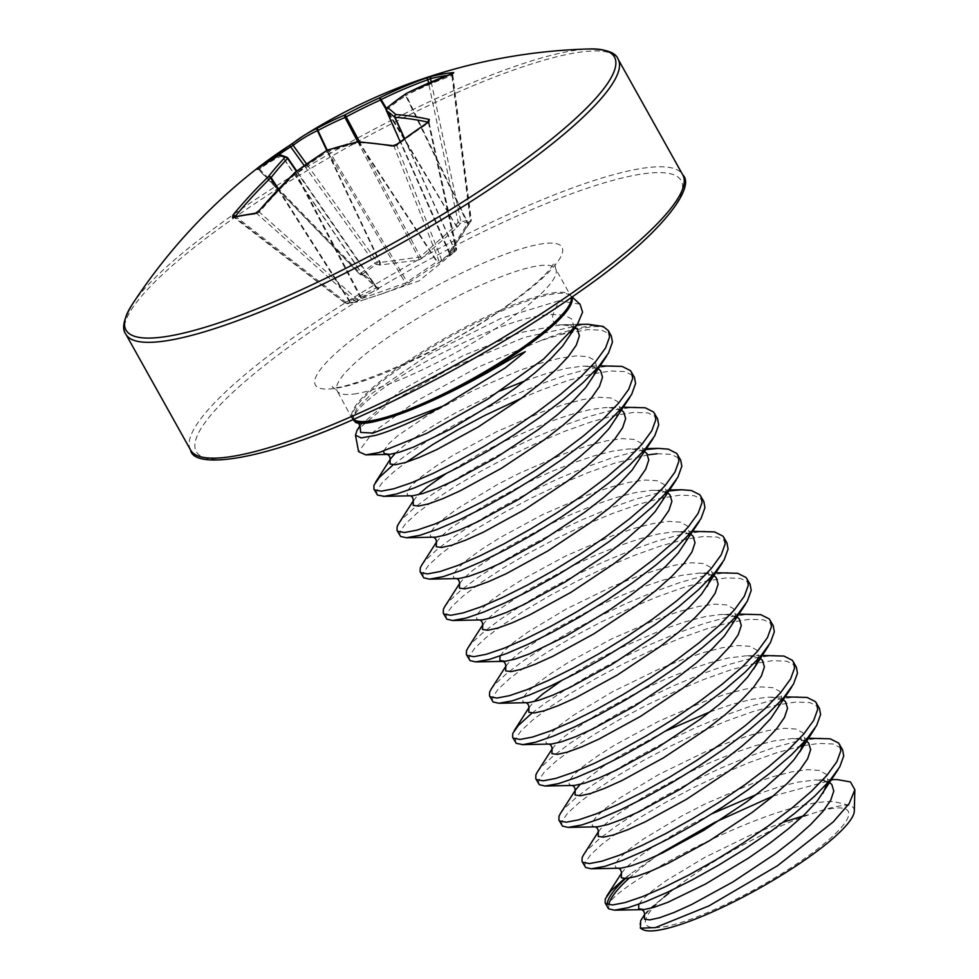 <?xml version="1.0" encoding="UTF-8"?>
<svg xmlns="http://www.w3.org/2000/svg" width="979" height="979" viewBox="0 0 979 979"><rect width="100%" height="100%" fill="white"/><g stroke="black" fill="none" stroke-linecap="round" stroke-linejoin="round"><path stroke-width="0.73" stroke-dasharray="4.89 3.67" d="M255.641 213.165L255.654 213.165A2.117 1.787 -96.7 0 1 256.914 213.581L355.646 301.605L345.587 303.331A2.117 0.612 127.9 0 1 345.563 303.331A2.117 0.612 127.9 0 1 345.306 303.306L233.455 216.959A2.117 1.848 -103 0 1 234.948 217.338A555.95 201.637 31.1 0 1 245.619 215.209A555.95 201.637 31.1 0 1 256.914 213.581L259.386 212.137A561.346 470.801 -91.2 0 1 295.658 173.662L296.319 173.234A561.738 535.917 -50.8 0 1 327.732 151.61L329.128 150.937A561.738 419.147 39.9 0 1 358.901 142.763L359.415 142.604A561.346 255.189 49.2 0 1 394.109 146.52L396.776 145.455A555.95 399.677 -69.1 0 1 412.306 134.025A555.95 399.677 -69.1 0 1 428.043 123.281L428.361 122.228A561.346 274.279 -119.7 0 0 428.068 122.167M396.862 144.305A2.117 0.955 -127.4 0 0 396.776 145.455L441.59 259.753A2.117 1.15 158.6 0 1 441.566 259.778A2.117 1.15 158.6 0 1 438.8 260.451A2.117 1.885 50 0 0 441.419 260.965L455.835 250.734L452.567 253.585L448.737 254.907L470.544 221.633L460.424 223.359L457.046 227.446L421.386 258.689L418.559 260.071L379.913 265.015L376.279 264.342L361.863 274.561L365.204 275.442L378.897 288.181L378.408 289.16L347.153 303.674L357.274 301.948L383.45 293.333L406.261 284.399L441.419 260.965A2.117 1.04 56.9 0 0 441.59 259.753L455.908 249.596A2.117 0.955 52.5 0 1 455.835 250.734A2.117 1.836 -129.6 0 0 455.884 250.697A2.117 2.117 0 0 0 456.606 248.617A2.117 0.991 167.6 0 1 455.945 249.584A2.117 0.991 167.6 0 1 455.908 249.596L428.361 122.228A2.117 1.689 102.5 0 1 428.3 122.008M393.056 145.663A2.117 1.64 -80 0 1 394.109 146.52L438.8 260.451L405.869 282.882L357.812 299.904A2.117 0.906 131.7 0 1 355.671 301.605A2.117 0.906 131.7 0 1 355.646 301.605A2.117 1.848 76.9 0 0 357.274 301.948A2.117 1.114 71.5 0 0 357.335 301.924L360.59 300.834A2.117 1.114 71.5 0 1 360.541 300.847M258.835 211.06A2.117 0.832 -139.7 0 0 259.386 212.137L357.812 299.904A2.117 1.114 71.5 0 1 357.335 301.924A2.117 2.117 0 0 1 357.151 301.985A2.117 2.117 0 0 0 357.151 301.985L346.847 303.747A2.117 1.787 83.4 0 0 347.153 303.674A2.117 1.028 -108.3 0 1 345.624 301.985L349.699 300.834L376.438 287.912L362.842 274.83L359.782 273.961L377.123 261.674L380.231 262.494L419.991 257.036L455.406 225.892L458.111 222.221L471.242 219.896L467.938 223.028L449.434 251.995L454.599 249.437A2.117 1.836 -129.6 0 1 454.293 252.019M404.584 138.516L454.599 249.437L456.141 248.152A2.117 0.991 167.6 0 1 456.606 248.617L428.839 121.555M428.361 122.228L456.141 248.152A2.117 1.836 -129.6 0 1 455.884 250.697L454.06 252.215A2.117 2.093 -134.5 0 1 453.889 252.362M131.957 304.897A279.81 54.604 150.8 0 1 228.988 217.656A279.81 54.604 150.8 0 1 589.909 48.95M603.199 326.46A140.756 27.461 -29.2 0 0 585.809 326.582A140.756 27.461 -29.2 0 0 540.261 340.827L560.539 334.573L587.706 329.617L601.828 330.18L610.198 334.402L611.324 335.981M803.037 745.741L818.97 743.416L833.092 743.979L841.463 748.201L842.589 749.779M583.57 854.838L587.743 849.576L599.295 838.881L616.268 826.08L637.855 811.885L663.003 797.077L690.501 782.478L719.014 768.882L747.148 757.061L773.532 747.675L796.882 741.274L820.329 738.031M561.787 825.26L561.909 821.332L567.502 813.365L579.066 802.682L596.04 789.869L617.614 775.674L642.775 760.867L670.272 746.267L698.773 732.671L726.907 720.85L753.292 711.464L776.653 705.064L795.841 702.029L809.963 702.604L818.334 706.826L819.46 708.392M560.441 813.451L564.614 808.201L576.178 797.506L593.152 784.705L614.726 770.51L639.874 755.69L667.372 741.091L695.885 727.507L724.019 715.686L750.404 706.3L773.753 699.887L797.212 696.656M538.658 783.873L538.78 779.957L544.385 771.99L555.937 761.295L572.911 748.494L594.498 734.299L619.646 719.492L647.143 704.88L675.645 691.296L703.779 679.475L730.163 670.089L753.524 663.689L772.725 660.654L786.835 661.229L795.205 665.439L796.331 667.017M537.312 772.076L541.485 766.814L553.049 756.131L570.023 743.318L591.597 729.122L616.758 714.315L644.255 699.716L672.757 686.12L700.891 674.298L727.275 664.912L750.636 658.512L774.083 655.281M515.529 742.498L515.652 738.582L521.256 730.603L532.809 719.92L549.782 707.119L571.369 692.912L596.517 678.104L624.015 663.505L652.528 649.921L680.65 638.1L707.034 628.714L730.395 622.301L749.596 619.279L763.706 619.842L772.088 624.064L773.202 625.642M531.952 713.091L546.894 701.943L568.481 687.747L593.629 672.94L621.127 658.329L649.628 644.745L677.762 632.923L704.146 623.537L727.507 617.137L750.954 613.894M492.4 701.111L492.535 697.195L498.127 689.228L509.68 678.533L526.653 665.732L548.24 651.537L573.388 636.729L600.886 622.13L629.399 608.534L657.533 596.713L683.917 587.327L707.266 580.926L726.467 577.891L740.589 578.467L748.959 582.676L750.085 584.255M491.066 689.314L495.239 684.052L506.792 673.368L523.765 660.568L545.352 646.36L570.5 631.553L597.998 616.954L626.511 603.37L654.633 591.549L681.017 582.162L704.378 575.75L727.825 572.519M469.284 659.736L469.406 655.82L474.999 647.853L486.563 637.158L503.536 624.357L525.111 610.162L550.259 595.342L577.757 580.743L606.27 567.159L634.404 555.338L660.788 545.952L684.137 539.539L703.338 536.516L717.46 537.079L725.831 541.301L726.956 542.88M467.938 647.939L472.111 642.677L483.663 631.981L500.636 619.181L522.223 604.985L547.371 590.178L574.869 575.579L603.382 561.983L631.516 550.161L657.9 540.775L681.249 534.375L704.696 531.132M446.155 618.361L446.277 614.433L451.87 606.466L463.434 595.783L480.408 582.982L501.982 568.775L527.143 553.967L554.64 539.368L583.141 525.772L611.275 513.951L637.659 504.564L661.021 498.164L680.209 495.129L694.331 495.704L702.702 499.926L703.828 501.493M657.093 453.754L671.202 454.329L679.573 458.539L680.699 460.118M399.897 535.599L400.019 531.683L405.624 523.704L417.176 513.02L434.15 500.22L455.737 486.012L480.885 471.205L508.382 456.606L536.896 443.022L565.018 431.201L591.402 421.814L614.763 415.402L633.964 412.379L648.074 412.942L656.456 417.164L657.57 418.743M398.563 523.802L402.736 518.54L414.288 507.844L431.262 495.044L452.849 480.848L477.997 466.041L505.494 451.429L533.996 437.846L562.13 426.024L588.514 416.638L611.875 410.238L635.322 406.995M521.342 398.294L541.901 389.813L568.285 380.427L591.634 374.027L610.835 370.992L624.957 371.567L633.327 375.789L634.453 377.356M393.191 464.817L408.133 453.669L429.72 439.461L454.868 424.653L482.366 410.054L510.879 396.471L539.001 384.649L565.385 375.263L588.746 368.85L612.193 365.62M624.455 878.616L630.855 873.647A140.976 27.51 -29.2 0 0 625.41 878.604M584.916 866.635L585.038 862.719L590.631 854.753L602.195 844.057L619.169 831.257L640.743 817.061L665.891 802.242L693.389 787.642L721.902 774.059L750.036 762.237L776.42 752.851L800.1 746.365M444.809 606.552L448.982 601.302L460.546 590.606L477.519 577.806L499.094 563.61L524.242 548.791L551.74 534.191L580.253 520.608L608.387 508.786L634.771 499.4L658.121 492.988L669.195 490.895M423.026 576.974L423.148 573.058L428.753 565.091L440.305 554.395L457.279 541.595L478.866 527.4L504.014 512.592L531.511 497.981L560.012 484.397L588.146 472.576L614.531 463.189L647.804 454.868M421.68 565.177L425.853 559.915L437.417 549.231L454.391 536.419L475.965 522.223L501.126 507.416L528.623 492.816L557.124 479.22L585.258 467.399L611.642 458.013L635.004 451.613L646.067 449.52M376.768 494.211L376.903 490.295L382.495 482.329L394.047 471.645L406.261 462.235M854.312 811.016A122.142 23.839 -29.2 0 0 848.744 805.166L834.622 801.764C777.24 797.763 619.071 881.895 608.999 903.666L608.632 908.757M773.092 796.062L833.398 779.712L837.033 779.541M640.67 920.676L640.964 920.236A122.142 23.839 -29.2 0 0 642.493 929.401M640.964 920.236C645.222 913.872 652.92 906.138 664.043 897.045A115.877 22.615 -29.2 0 0 663.799 926.856A115.877 22.615 -29.2 0 0 805.558 857.824A115.877 22.615 -29.2 0 0 830.327 808.789A115.877 22.615 -29.2 0 0 818.407 811.554C831.575 807.198 841.683 805.068 848.744 805.166M580.021 304.212L559.058 300.761L553.013 314.492C551.642 320.28 553.563 323.731 558.789 324.844L583.606 324.465L524.463 337.363L451.857 367.553L389.128 403.164L357.066 430.246M360.039 425.608L401.231 390.278L462.92 355.732L519.812 332.701L561.126 324.759C570.696 325.885 574.465 326.692 572.434 327.17C574.061 325.615 572.776 329.25 568.554 338.073L573.621 325.505L571.638 318.946L564.663 315.238L553.013 314.492C527.4 315.005 486.465 329.899 430.222 359.183C387.953 381.908 343.323 414.961 355.389 422.377L352.428 419.049L356.821 408.61L372.338 393.142L429.353 354.178L500.893 318.432L559.058 300.761M540.261 340.827L477.262 367.529L416.259 401.231L372.962 432.29L358.608 451.637M583.606 324.465L587.963 324.257M644.561 914.631L648.808 909.332L668.963 893.081C704.77 863.845 767.83 828.687 810.82 814.1L818.407 811.554M657.105 855.487L630.855 873.647M288.891 145.883L293.565 142.677M406.163 93.507A2.117 1.664 -123.6 0 0 405.685 95.697L406.187 95.293A561.346 470.801 -91.2 0 1 451.919 75.628L452.494 74.906A2.117 1.811 -95.3 0 1 452.726 73.474M452.347 73.609A2.117 1.114 70.1 0 0 451.919 75.628L452.494 74.906A555.95 284.669 -99.6 0 0 447.268 75.481M386.252 110.272L386.546 109.905A561.738 333.154 -104.3 0 1 405.685 95.697L467.619 223.799A2.117 1.456 -149.8 0 1 467.791 225.28L449.447 253.72A2.117 1.554 -141.8 0 0 449.434 251.995L449.19 252.484A2.117 2.093 -85.3 0 1 448.737 254.907M234.948 217.338L235.327 216.249L234.948 217.338L345.587 303.331A2.117 1.787 83.4 0 0 346.847 303.747A2.117 2.117 0 0 1 345.306 303.306A2.117 0.612 127.9 0 1 345.624 301.985L235.621 216.481M296.392 171.325L376.438 287.912A2.117 1.64 -122.7 0 0 378.408 289.16M275.062 157.338A555.95 482.696 34.8 0 0 259.398 168.951L258.872 169.648A561.346 255.189 49.2 0 1 281.781 155.881L282.074 155.894A2.117 2.093 101.7 0 0 280.789 155.049M257.685 168.058A2.117 1.016 -127.9 0 1 259.398 168.951L258.872 169.648A2.117 1.885 52.6 0 0 256.168 169.196M449.239 253.928A2.117 1.554 -141.8 0 0 449.447 253.72L400.178 141.796L449.19 252.484M467.375 225.684A2.117 1.456 -149.8 0 0 467.791 225.28L468.427 224.399A2.117 0.82 -140.8 0 0 467.938 223.028L406.187 95.293A2.117 1.065 63.4 0 1 406.383 93.384M404.364 138.675L454.476 249.804A2.117 2.093 -134.5 0 1 454.06 252.215L452.567 253.585M468.195 224.521A2.117 0.82 -140.8 0 0 468.427 224.399L470.777 221.499A2.117 0.82 -140.8 0 0 470.299 220.14L451.919 75.628M452.494 74.906L470.936 219.859A2.117 1.811 75.7 0 1 470.544 221.633A2.117 0.82 -140.8 0 0 470.777 221.499A2.117 2.117 0 0 0 471.242 219.896L452.8 74.942L453.534 73.119M431.213 81.906L460.876 221.584A2.117 1.811 84.9 0 1 460.424 223.359A2.117 0.906 38.2 0 1 458.111 222.221L428.557 83.044M458.148 226.235A2.117 0.906 38.2 0 1 455.847 225.097L386.399 108.375M358.094 141.722A2.117 1.725 -87.5 0 1 359.415 142.604L437.38 261.638A2.117 1.885 50 0 0 440.012 262.139M457.046 227.446L386.081 109.367M357.702 141.759A2.117 1.224 -103.1 0 1 358.901 142.763L437.087 262.127A2.117 1.383 53.1 0 0 439.192 262.788M421.386 258.689L359.513 141.796M327.586 149.995A2.117 1.273 -107.6 0 1 329.128 150.937L407.264 282.197A2.117 1.346 61.6 0 0 409.087 283.017M418.559 260.071A2.117 1.26 77.7 0 0 418.596 257.71L357.739 141.747M327.084 150.35L406.261 284.399M379.913 265.015A2.117 1.199 85.6 0 0 380.231 262.494L327.206 150.154M295.548 171.937L361.924 298.742L362.059 300.357L383.462 293.333M378.689 264.942A2.117 1.677 104 0 0 379.534 262.274L326.753 150.436M295.352 172.108A2.117 0.918 -133.7 0 0 295.658 173.662L361.067 298.803A2.117 1.114 71.5 0 1 360.59 300.834L362.071 300.357M304.273 165.622L374.933 263.449A2.117 1.016 52 0 0 376.279 264.342A2.117 1.677 104 0 0 377.123 261.674L306.586 163.995M259.398 168.951L360.615 273.594A2.117 0.991 57.3 0 0 361.863 274.561A2.117 1.628 -78.7 0 1 359.782 273.961L258.872 169.648M364.396 275.075A2.117 1.628 -78.7 0 1 363.331 275.319L363.331 275.319A2.117 1.628 -78.7 0 1 362.316 274.475L281.781 155.881A2.117 1.872 65.3 0 0 279.725 155.11M277.999 189.498L348.977 300.871A2.117 1.028 -108.3 0 0 350.506 302.572M365.204 275.442A2.117 1.909 -46.4 0 1 363.099 275.136L363.099 275.136A2.117 1.909 -46.4 0 1 362.842 274.83L282.074 155.894A561.738 51.251 54.6 0 1 287.814 157.998L287.85 158.047M278.452 189.02L349.699 300.834A2.117 1.64 -112.1 0 0 351.73 302.119M378.897 288.181A2.117 1.995 -50.7 0 1 377.05 287.85L377.05 287.85A2.117 1.995 -50.7 0 1 376.67 287.434L296.772 171.044L377.05 287.85L363.38 275.332L360.798 274.805A2.117 2.117 0 0 1 359.685 274.206L258.591 169.685L255.849 169.428M386.448 108.424A2.117 1.64 -129.5 0 0 386.546 109.905L449.434 251.995M428.264 122.045A2.117 1.04 -123.2 0 0 428.043 123.281M190.575 450.022A281.94 55.008 150.8 0 1 294.385 336.8A281.94 55.008 150.8 0 1 682.804 174.923M298.546 340.056A277.718 54.188 150.8 0 1 638.271 174.605A277.718 54.188 150.8 0 1 578.883 292.121A277.718 54.188 150.8 0 1 239.17 457.585A277.718 54.188 150.8 0 1 298.546 340.056M125.85 334.206A281.94 55.008 150.8 0 1 229.661 220.985A281.94 55.008 150.8 0 1 618.079 59.107M356.503 393.644A125.153 24.414 150.8 0 1 337.18 390.939A125.153 24.414 150.8 0 1 383.254 340.68A125.153 24.414 150.8 0 1 536.345 266.129A125.153 24.414 150.8 0 1 555.668 268.833A125.153 24.414 150.8 0 1 509.594 319.081A125.153 24.414 150.8 0 1 356.503 393.644M510.01 303.894A141.257 27.559 150.8 0 1 337.217 388.063A141.257 27.559 150.8 0 1 367.419 328.283A141.257 27.559 150.8 0 1 540.212 244.126A141.257 27.559 150.8 0 1 510.01 303.894M352.942 419.538A125.361 24.463 150.8 0 1 352.171 417.654A125.361 24.463 150.8 0 1 426.697 350.482A125.361 24.463 150.8 0 1 552.229 294.153A125.361 24.463 150.8 0 1 570.561 295.597A125.361 24.463 150.8 0 1 571.773 297.237M571.344 297.543A125.153 24.414 -29.2 0 0 570.769 295.842A125.153 24.414 -29.2 0 0 551.446 293.137A125.153 24.414 -29.2 0 0 422.757 351.461A125.153 24.414 -29.2 0 0 352.269 417.947A125.153 24.414 -29.2 0 0 353.419 419.33M560.539 334.573A140.976 27.51 150.8 0 1 586.58 327.61A140.976 27.51 150.8 0 1 607.996 330.119M607.139 904.412A140.976 27.51 -29.2 0 0 607.861 907.704M629.069 878.2A140.401 27.4 150.8 0 1 657.937 855.095M383.523 451.258L388.639 443.805L398.208 435.374L429.916 413.933L473.102 390.523L519.531 370.38L541.179 363.013L560.343 358.069L576.141 355.879L587.792 356.613L594.755 360.321L596.749 366.892L591.683 379.448C595.538 371.983 596.872 368.459 595.685 368.887C595.073 369.181 598.744 367.015 584.255 366.134L593.568 366.954L598.45 368.899M410.385 495.815L407.386 495.007L407.056 491.397L411.767 485.18L421.337 476.749L435.312 466.604L453.044 455.308L496.218 431.91L542.66 411.755L564.296 404.388L583.472 399.444L599.258 397.254L610.92 397.988L617.884 401.708L619.866 408.267L614.812 420.835C619.022 412.012 620.319 408.378 618.691 409.932C620.723 409.455 616.954 408.647 607.384 407.509L616.697 408.341L621.567 410.274M433.685 537.238L430.515 536.394L430.185 532.784L434.896 526.567L444.454 518.136L458.429 507.979L496.806 484.899L519.347 473.285L565.789 453.142L587.424 445.775L606.601 440.831L622.387 438.629L634.037 439.375L641.012 443.083L642.995 449.655L637.941 462.21C642.151 453.399 643.436 449.765 641.808 451.307C643.839 450.829 640.07 450.022 630.5 448.896L639.825 449.716L644.696 451.662M456.814 578.626L453.644 577.769L453.301 574.159L458.025 567.942L467.583 559.511L481.558 549.366L499.29 538.071L542.476 514.66L588.905 494.517L610.553 487.15L629.73 482.206L645.516 480.016L657.166 480.75L664.141 484.458L666.124 491.03L661.058 503.598C664.925 496.12 666.258 492.596 665.059 493.024C664.447 493.33 668.119 491.152 653.629 490.271L662.954 491.103L667.825 493.037M479.943 620.001L476.761 619.156L476.43 615.546L481.142 609.33L490.712 600.898L504.687 590.741L522.419 579.446L565.605 556.048L612.034 535.905L633.682 528.525L652.858 523.581L668.645 521.391L680.295 522.137L687.27 525.845L689.253 532.405L684.186 544.973C688.041 537.495 689.375 533.983 688.188 534.412C687.576 534.705 691.247 532.539 676.758 531.658L686.071 532.478L690.954 534.412M500.036 655.991L504.271 650.705L513.84 642.273L527.816 632.116L566.18 609.048L612.095 586.629L635.163 577.28L656.799 569.913L675.975 564.969L691.774 562.778L703.424 563.512L710.387 567.22L712.382 573.792L707.315 586.348M526.188 702.763L523.019 701.906L522.688 698.296L527.4 692.08L536.969 683.648L550.944 673.503L568.677 662.208L611.851 638.81L658.292 618.655L679.928 611.288L699.104 606.344L714.89 604.153L726.553 604.887L733.516 608.608L735.498 615.167L730.444 627.735C734.299 620.258 735.633 616.733 734.446 617.174C733.834 617.468 737.505 615.301 723.016 614.408L732.329 615.24L737.199 617.174M549.317 744.138L546.147 743.294L545.817 739.683L550.528 733.467L560.086 725.035L574.061 714.878L612.438 691.798L658.353 669.391L681.421 660.042L703.057 652.675L722.233 647.731L738.019 645.528L749.669 646.275L756.645 649.983L758.627 656.554L758.272 658.867M572.446 785.525L569.276 784.668L568.934 781.058L573.657 774.842L583.215 766.41L597.19 756.265L614.922 744.97L658.108 721.56L704.537 701.417L726.185 694.05L745.362 689.106L761.148 686.915L772.798 687.65L779.774 691.358L781.756 697.929L776.69 710.497C780.557 703.02 781.891 699.495 780.691 699.924C780.079 700.23 783.751 698.051 769.261 697.17L778.586 698.003L783.457 699.936M595.575 826.9L592.393 826.056L592.062 822.433L596.774 816.229L606.344 807.797L620.319 797.64L658.683 774.56L704.611 752.153L727.666 742.804L749.314 735.425L768.491 730.481L784.277 728.29L795.927 729.037L802.902 732.745L804.885 739.304L804.53 741.629M618.704 868.287L615.522 867.431L615.191 863.821L619.903 857.604L629.473 849.172L643.448 839.015L681.812 815.948L704.366 804.322L750.795 784.179L772.431 776.812L791.607 771.868L807.406 769.678L819.056 770.412L826.019 774.12L828.014 780.691L822.947 793.247M638.797 904.266L643.032 898.979L652.601 890.547L666.577 880.402L704.941 857.323L750.856 834.916L783.408 822.14M802.89 816.082L810.82 814.1M577.28 324.453L561.126 324.759L570.439 325.579L575.322 327.512M395.186 453.387L403.984 445.714L417.96 435.569L435.692 424.274L456.324 412.489L500.563 390.817M524.928 380.868L546.955 373.354L566.131 368.41L581.918 366.219L600.408 365.84M413.297 500.832L418.314 494.762M445.494 474.007L479.453 453.864L502.007 442.251L548.436 422.108L570.084 414.741L589.26 409.797L605.046 407.594L623.537 407.215M436.389 542.329L440.672 536.908L450.242 528.476L481.949 507.036L525.136 483.626L548.497 472.833L571.565 463.483L593.213 456.116L612.377 451.172L628.175 448.982L646.654 448.602M459.555 583.594L463.801 578.295L473.371 569.864L505.078 548.411L548.252 525.013L571.626 514.22L594.694 504.87L616.329 497.491L635.506 492.547L651.292 490.357L669.783 489.977M482.684 624.969L486.93 619.67L496.488 611.239L528.195 589.799L571.381 566.388L594.755 555.595L617.822 546.245L639.458 538.878L658.634 533.934L674.421 531.744L692.912 531.352M505.813 666.344L510.059 661.045L519.616 652.614L551.324 631.174L594.51 607.775L617.884 596.982L640.951 587.62L662.587 580.253L681.763 575.309L699.887 573.033L709.2 573.853L714.083 575.799M528.929 707.731L533.947 701.662M561.126 680.907L595.085 660.764L617.639 649.15L664.068 629.007L685.716 621.641L704.892 616.697L720.679 614.494L739.169 614.114M552.058 749.106L556.305 743.807L565.874 735.376L597.582 713.936L640.768 690.525L664.129 679.732L687.197 670.382L708.845 663.016L728.009 658.072L746.133 655.795L755.458 656.615L760.328 658.561M580.192 784.424L602.978 766.606L620.71 755.311L665.916 730.921M709.946 711.904L731.962 704.39L751.138 699.447L766.924 697.256L785.415 696.877M598.316 831.869L602.562 826.57L612.12 818.138L643.827 796.698L687.013 773.288L710.387 762.494L733.455 753.145L755.09 745.778L774.267 740.834L792.39 738.558L801.703 739.378L806.586 741.311M621.445 873.244L625.691 867.945L635.249 859.513L649.224 849.368L687.588 826.288L712.174 813.684M756.192 794.667L778.219 787.153L797.395 782.209L815.519 779.933L824.832 780.752L829.715 782.698M360.039 426.073L361.129 423.931L360.052 425.792M352.44 419.049L337.18 390.939L332.322 386.619C331.783 395.504 446.791 352.195 508.407 304.555C528.195 290.335 541.889 278.721 549.488 269.714L554.53 262.433L555.668 268.833L570.561 295.597L572.103 297.004M390.144 459.567L390.548 458.833M503.744 661.376L503.071 661.388M711.378 576.827L711.035 575.236L707.633 573.694L699.887 573.033L716.041 572.739M753.573 669.11C757.428 661.645 758.762 658.121 757.575 658.549C756.963 658.843 760.622 656.676 746.133 655.795L762.286 655.502M575.15 790.616L575.554 789.882M803.881 742.339L803.539 740.76L800.137 739.206L792.39 738.558L808.544 738.252M827.01 783.726L826.668 782.135L823.266 780.593L815.519 779.933L830.584 779.651M642.505 909.65L641.82 909.662M558.679 324.844L560.429 324.82M358.608 423.173L359.489 423.271M383.083 293.406L419.036 280.875L452.739 253.414"/><path stroke-width="1.47" d="M452.726 73.474A2.117 1.811 -95.3 0 1 453.718 72.581L452.494 73.584A563.463 472.563 88.8 0 0 406.591 93.323A2.117 1.664 -123.6 0 0 406.163 93.507A2.117 2.117 0 0 1 406.383 93.384A2.117 1.065 63.4 0 1 406.591 93.323A563.855 334.402 75.7 0 0 387.378 107.592A563.855 70.623 64.5 0 1 395.859 114.567A563.463 275.319 60.3 0 1 429.304 119.462L428.765 121.971A558.042 401.17 110.9 0 0 412.954 132.74A558.042 401.17 110.9 0 0 397.364 144.231L391.894 145.993A563.463 256.155 -130.8 0 0 357.066 142.077A563.855 420.725 -140.1 0 0 327.182 150.276A563.855 537.936 129.2 0 0 295.646 171.986A563.463 472.563 88.8 0 0 259.239 210.607L254.589 213.777A558.042 202.396 -148.9 0 0 243.257 215.404A558.042 202.396 -148.9 0 0 232.537 217.546A2.117 1.848 -103 0 1 233.455 216.959L255.654 213.165L258.921 210.742A2.117 0.832 -139.7 0 0 258.835 211.06M397.364 144.231A2.117 0.955 -127.4 0 0 396.862 144.305L393.056 145.663L358.094 141.722A2.117 2.117 0 0 0 357.519 141.784A2.117 1.224 -103.1 0 1 357.702 141.759M125.85 334.206A281.94 55.008 150.8 0 0 514.269 172.316A281.94 55.008 150.8 0 0 618.079 59.107C615.73 52.597 606.344 49.207 589.909 48.95L589.909 48.95A279.81 54.604 150.8 0 1 511.43 169.355A279.81 54.604 150.8 0 1 230.934 318.726A279.81 54.604 150.8 0 1 131.957 304.897C123.574 319.019 121.543 328.797 125.85 334.206L190.575 450.022A281.94 55.008 150.8 0 0 578.993 288.132A281.94 55.008 150.8 0 0 682.804 174.923C696.081 186.965 662.11 234.654 579.299 291.95C518.05 335.528 436.267 382.165 364.751 414.301C262.384 461.904 193.487 469.504 190.575 450.022M232.537 217.546L232.953 215.099A2.117 0.918 39.5 0 1 235.327 216.249L235.621 216.481M255.874 169.416L256.168 169.196A2.117 1.885 52.6 0 0 256.143 169.208L256.008 169.306A563.88 563.88 0 0 0 131.957 304.897M279.725 155.11A2.117 1.872 65.3 0 0 279.137 155.404A563.463 256.155 -130.8 0 0 256.143 169.208L257.489 168.143A2.117 1.016 -127.9 0 0 257.489 168.143A558.042 484.519 -145.2 0 1 272.921 156.689A558.042 484.519 -145.2 0 1 288.891 145.883A2.117 0.991 -122.8 0 1 288.927 145.859L256.021 169.294M577.28 324.453L587.963 324.257L603.199 326.46L608.436 330.804L611.324 335.981L612.45 342.136L608.497 353.052L598.597 366.697L583.276 382.459L563.341 399.616L539.845 417.384L513.999 434.933L487.138 451.478L460.668 466.261L435.936 478.596L414.227 487.958L396.679 493.942L384.209 496.329L377.49 495.068L373.88 489.047L374.002 485.131L379.607 477.152L393.191 464.817M608.436 330.804L609.562 336.96L605.609 347.888L595.709 361.532L580.388 377.282L560.453 394.439L536.957 412.208L511.111 429.769L484.25 446.314L457.768 461.085L433.036 473.432L411.339 482.794L393.791 488.778L381.32 491.164L374.602 489.904L373.88 489.047M808.544 738.252L830.204 738.815L838.575 743.024L842.589 749.779L843.714 755.935L839.762 766.851L829.862 780.496L814.54 796.257L794.605 813.414L771.109 831.171L745.264 848.732L718.402 865.277L691.933 880.06L667.201 892.395L645.491 901.757L627.943 907.741L614.506 910.164L608.754 908.867L607.861 907.704A140.976 27.51 -29.2 0 0 608.632 908.757M839.701 744.603L840.826 750.758L836.874 761.686L826.974 775.331L811.652 791.081L791.717 808.238L768.221 826.007L742.376 843.568L715.514 860.113L689.032 874.883L664.3 887.231L642.603 896.593L625.055 902.577L612.585 904.963L605.866 903.69L605.144 902.846L605.267 898.93L610.872 890.951L624.455 878.616M785.415 696.877L807.075 697.427L815.446 701.649L819.46 708.392L820.586 714.548L816.633 725.476L806.733 739.121L791.411 754.882L771.476 772.027L747.98 789.796L722.135 807.357L695.286 823.902L668.804 838.673L644.072 851.02L622.363 860.382L604.814 866.366L591.377 868.789L585.626 867.492L582.015 861.459L582.15 857.543L583.57 854.838L598.683 831.257M816.572 703.228L817.698 709.371L813.745 720.299L803.845 733.944L788.523 749.706L768.588 766.863L745.092 784.62L719.247 802.18L692.386 818.725L665.916 833.508L641.184 845.844L619.474 855.205L601.926 861.19L589.456 863.576L582.738 862.315L582.015 861.459M762.286 655.502L783.946 656.052L792.317 660.274L796.331 667.017L797.457 673.173L793.516 684.088L783.604 697.733L768.282 713.495L748.36 730.652L724.852 748.421L699.006 765.97L672.157 782.515L645.675 797.298L620.943 809.633L599.234 818.995L581.697 824.991L568.261 827.402L562.509 826.105L558.899 820.084L559.021 816.168L560.441 813.451L575.554 789.882L580.192 784.424M793.443 661.841L794.569 667.996L790.616 678.924L780.716 692.569L765.394 708.331L745.46 725.476L721.964 743.245L696.118 760.805L669.269 777.35L642.787 792.121L618.055 804.469L596.346 813.83L578.797 819.815L566.339 822.201L559.609 820.94L558.899 820.084M739.169 614.114L760.818 614.677L769.188 618.887L773.202 625.642L774.328 631.785L770.387 642.713L760.487 656.358L745.166 672.12L725.231 689.277L701.735 707.034L675.889 724.595L649.028 741.14L622.546 755.923L597.814 768.258L576.117 777.62L558.568 783.604L545.132 786.027L539.38 784.73L535.77 778.709L535.892 774.781L537.312 772.076L552.425 748.494M770.314 620.466L771.44 626.621L767.499 637.537L757.587 651.182L742.266 666.944L722.343 684.101L698.835 701.87L672.989 719.418L646.14 735.963L619.658 750.746L594.926 763.082L573.217 772.443L555.68 778.44L543.21 780.814L536.492 779.553L535.77 778.709M716.041 572.739L737.689 573.29L746.071 577.512L750.085 584.255L751.211 590.41L747.258 601.339L737.358 614.983L722.037 630.733L702.102 647.89L678.606 665.659L652.76 683.22L625.899 699.765L599.417 714.535L574.685 726.883L552.988 736.245L535.44 742.229L522.97 744.615L516.251 743.355L512.641 737.322L512.763 733.406L518.368 725.439L531.952 713.091M747.185 579.091L748.311 585.234L744.37 596.162L734.47 609.807L719.149 625.569L699.214 642.726L675.718 660.482L649.872 678.043L623.011 694.588L596.529 709.371L571.797 721.707L550.1 731.068L532.552 737.052L520.082 739.439L513.363 738.178L512.641 737.322M692.912 531.352L714.572 531.915L722.943 536.125L726.956 542.88L728.082 549.035L724.13 559.951L714.229 573.596L698.908 589.358L678.973 606.515L655.477 624.272L629.632 641.832L602.77 658.377L576.301 673.16L551.569 685.496L529.859 694.857L512.311 700.842L498.874 703.265L493.122 701.967L489.512 695.947L489.635 692.031L491.066 689.314L506.18 665.732M724.068 537.704L725.194 543.859L721.242 554.787L711.341 568.432L696.02 584.182L676.085 601.339L652.589 619.107L626.744 636.668L599.882 653.213L573.4 667.984L548.668 680.332L526.971 689.693L509.423 695.677L496.953 698.064L490.234 696.791L489.512 695.947M669.195 490.895L681.58 489.757L691.443 490.528L699.814 494.75L703.828 501.493L704.953 507.648L701.001 518.576L691.101 532.221L675.779 547.983L655.844 565.128L632.348 582.897L606.503 600.457L579.654 617.003L553.172 631.773L528.44 644.121L506.73 653.482L489.182 659.467L475.745 661.89L469.993 660.592L466.383 654.559L466.518 650.643L467.938 647.939L483.051 624.357M700.94 496.329L702.065 502.484L698.113 513.4L688.213 527.045L672.891 542.807L652.956 559.964L629.46 577.72L603.615 595.281L576.753 611.826L550.284 626.609L525.552 638.944L503.842 648.306L486.294 654.29L473.824 656.676L467.105 655.416L466.383 654.559M646.067 449.52L658.451 448.382L668.314 449.153L676.685 453.375L680.699 460.118L681.825 466.273L677.884 477.189L667.972 490.846L652.65 506.596L632.728 523.753L609.232 541.522L583.374 559.07L556.525 575.615L530.043 590.398L505.311 602.734L483.602 612.095L466.065 618.092L452.628 620.515L446.877 619.205L443.267 613.184L443.389 609.268L444.809 606.552L459.922 582.982M677.811 454.941L678.936 461.097L674.984 472.025L665.084 485.67L649.762 501.432L629.827 518.576L606.331 536.345L580.486 553.906L553.637 570.451L527.155 585.222L502.423 597.569L480.713 606.931L463.165 612.915L450.707 615.301L443.976 614.041L443.267 613.184M623.537 407.215L645.185 407.778L653.556 411.988L657.57 418.743L658.696 424.886L654.755 435.814L644.855 449.459L629.534 465.221L609.599 482.378L586.103 500.134L560.257 517.695L533.396 534.24L506.914 549.023L482.182 561.359L460.485 570.72L442.936 576.704L429.5 579.127L423.748 577.83L420.138 571.809L420.26 567.881L421.68 565.177L436.793 541.595M654.682 413.566L655.808 419.722L651.867 430.638L641.955 444.282L626.633 460.044L606.711 477.201L583.215 494.97L557.357 512.519L530.508 529.064L504.026 543.847L479.294 556.182L457.585 565.544L440.048 571.54L427.578 573.914L420.86 572.654L420.138 571.809M600.408 365.84L622.057 366.391L630.439 370.613L634.453 377.356L635.579 383.511L631.626 394.439L621.726 408.084L606.405 423.834L586.47 440.991L562.974 458.759L537.128 476.32L510.267 492.865L483.785 507.636L459.053 519.984L437.356 529.345L419.807 535.329L406.371 537.752L400.619 536.455L397.009 530.422L397.131 526.506L398.563 523.802L413.676 500.22M631.553 372.191L632.679 378.335L628.738 389.263L618.838 402.907L603.517 418.669L583.582 435.826L560.086 453.583L534.24 471.144L507.379 487.689L480.897 502.472L456.165 514.807L434.468 524.169L416.919 530.153L404.449 532.539L397.731 531.279L397.009 530.422M800.1 746.365L803.037 745.741M647.804 454.868L657.093 453.754M406.261 462.235L432.608 444.637L457.756 429.83L485.254 415.231L521.342 398.294M830.584 779.651L837.033 779.541L850.433 781.94L854.863 789.723L849.185 803.539L833.19 821.956L777.412 865.791L709.016 905.856L655.392 927.59L640.413 928.202L640.67 920.676L644.941 914.019M640.413 928.202L642.493 929.401A122.142 23.839 -29.2 0 0 659.308 930.05A122.142 23.839 -29.2 0 0 779.064 876.731A122.142 23.839 -29.2 0 0 854.312 811.016L854.851 789.723M360.039 425.608L357.066 430.246L355.475 435.141L361.043 437.907L375.3 435.447C392.151 430.674 414.778 420.848 443.181 405.967L505.299 367.871L525.307 351.645L518.062 354.887L487.101 372.864C439.595 399.236 401.268 415.671 372.142 422.182C364.237 423.674 358.657 423.736 355.389 422.377M355.475 435.141L358.595 451.649L365.767 454.88L379.35 452.482L426.954 433.256L487.689 399.163L543.59 359.085L577.61 323.939L582.603 312.117L580.021 304.212L572.103 297.004M664.043 897.045L668.963 893.081M657.937 855.095A140.401 27.4 150.8 0 1 659.895 853.688L714.792 822.372L773.092 796.062M659.895 853.688L657.105 855.487M447.268 75.481A555.95 284.669 -99.6 0 0 430.527 78.663L427.86 79.74A2.117 1.028 -109.6 0 0 426.208 78.075L431.678 76.35A558.042 285.733 80.4 0 1 453.718 72.581M428.557 83.044L427.86 79.74A561.346 489.892 70.8 0 0 381.161 99.577L380.501 99.993A561.738 555.02 105.1 0 0 346.382 116.782L344.987 117.456A561.738 438.249 -125.3 0 0 317.93 130.476L317.404 130.635A561.346 274.279 -119.7 0 0 293.125 145.357L290.665 146.777A2.117 0.991 -122.8 0 0 288.927 145.859L293.443 142.763A2.117 1.836 -127.3 0 1 293.565 142.677A563.463 275.319 60.3 0 1 303.306 135.91A563.463 275.319 60.3 0 1 317.93 127.894A563.855 439.901 54.7 0 1 345.097 114.824A563.855 557.112 -74.9 0 1 379.35 97.986A563.463 491.739 -109.2 0 1 426.208 78.075M406.163 93.507L386.852 107.861A2.117 1.64 -129.5 0 1 387.378 107.592A2.117 2.044 126.1 0 0 386.301 110.394L386.252 110.272M404.364 138.675L394.745 117.345A2.117 2.007 132.2 0 1 395.859 114.567A2.117 1.75 93.8 0 0 395.039 117.358L394.745 117.345A561.738 70.366 -115.5 0 0 386.301 110.394L400.191 141.784L386.264 110.346A2.117 2.117 0 0 1 386.852 107.861A2.117 1.64 -129.5 0 0 386.448 108.424M287.85 158.047L296.772 171.044L287.838 158.023A2.117 2.117 0 0 0 287.031 157.313A2.117 2.08 116.1 0 0 284.901 157.509A563.855 51.446 -125.4 0 0 279.137 155.404A2.117 2.093 101.7 0 1 280.789 155.049L287.031 157.313A2.117 2.08 116.1 0 1 287.814 157.998L287.569 158.476A561.738 352.256 63.4 0 0 271.134 177.542L270.632 177.945A561.346 489.892 70.8 0 0 235.327 216.249M406.383 93.384L452.347 73.609A2.117 1.114 70.1 0 1 452.494 73.584M431.213 81.906L430.527 78.663A2.117 1.811 -104.1 0 1 431.678 76.35M429.304 119.462A2.117 1.689 102.5 0 0 428.3 122.008M386.399 108.375L381.161 99.577A2.117 1.028 -116.4 0 0 379.35 97.986L386.081 109.367M428.765 121.971A2.117 1.04 -123.2 0 0 428.264 122.045L428.839 121.555L428.753 122.412M359.513 141.796L345.097 114.824A2.117 1.309 -113.2 0 0 344.987 117.456L357.739 141.747M391.894 145.993A2.117 1.64 -80 0 1 393.056 145.663M327.586 149.995A2.117 2.117 0 0 0 327.084 150.228L327.182 150.276A2.117 1.273 -107.6 0 1 327.586 149.995L357.519 141.784A2.117 1.224 -103.1 0 0 357.066 142.077A2.117 1.725 -87.5 0 1 358.094 141.722M327.206 150.154L317.93 130.476A2.117 1.322 -118.2 0 1 317.93 127.894A2.117 1.848 -115.2 0 0 317.404 130.635L326.753 150.436M306.586 163.995L293.125 145.357A2.117 1.836 -127.3 0 1 293.443 142.763L303.306 135.91A563.88 563.88 0 0 1 589.909 48.95M295.548 171.937A2.117 2.117 0 0 0 295.352 172.108A2.117 0.918 -133.7 0 1 295.646 171.986L327.084 150.35M259.239 210.607A2.117 0.832 -139.7 0 0 258.921 210.742C256.461 213.006 256.461 213.006 258.921 210.742L295.352 172.108M254.589 213.777A2.117 1.787 -96.7 0 1 255.654 213.165M296.392 171.325L287.569 158.476A2.117 1.603 -136.4 0 0 284.901 157.509A563.855 353.59 -116.6 0 0 268.405 176.648A2.117 0.955 45.9 0 1 270.632 177.945L277.999 189.498M278.452 189.02L271.134 177.542A2.117 1.579 -142 0 0 268.405 176.648A563.463 491.739 -109.2 0 0 232.953 215.099M571.773 297.237A125.361 24.463 150.8 0 1 500.073 364.017A125.361 24.463 150.8 0 1 372.069 421.888A125.361 24.463 150.8 0 1 352.942 419.538M353.419 419.33A125.153 24.414 -29.2 0 0 371.592 420.652A125.153 24.414 -29.2 0 0 496.537 364.653A125.153 24.414 -29.2 0 0 571.344 297.543M625.41 878.604A140.976 27.51 -29.2 0 0 607.139 904.412M608.999 903.666A140.401 27.4 150.8 0 1 629.069 878.2M577.61 323.939L562.644 346.064L550.32 359.183L534.24 373.427L515.26 388.161L494.358 402.736L451.233 428.802L413.713 447.024L399.579 452.176L389.581 454.391L384.257 453.632L383.523 451.258M606.772 355.915L585.772 387.451L573.449 400.558L557.369 414.802L538.389 429.548L495.766 457.866L454.366 480.505L436.842 488.399L422.708 493.551L412.71 495.766L383.242 496.365M629.901 397.29L608.901 428.826L596.578 441.933L580.498 456.177L561.505 470.923L518.894 499.253L477.495 521.88L459.971 529.786L445.837 534.926L435.839 537.141L406.371 537.752M653.03 438.665L632.018 470.214L619.695 483.32L603.615 497.565L584.634 512.311L542.023 540.628L500.624 563.268L483.1 571.161L468.965 576.313L458.955 578.528L429.5 579.127M676.159 480.053L655.147 511.589L642.824 524.695L626.744 538.939L607.763 553.686L565.152 582.003L523.741 604.643L506.216 612.536L492.082 617.688L482.084 619.903L452.628 620.515M699.275 521.428L678.276 552.964L665.953 566.082L649.872 580.327L630.892 595.061L609.99 609.636L566.865 635.701L529.345 653.923L515.211 659.075L505.213 661.29L499.89 660.531L500.036 655.991M722.404 562.815L701.405 594.351L689.081 607.457L673.001 621.702L654.021 636.448L611.398 664.765L569.998 687.405L552.474 695.298L538.34 700.45L528.342 702.665L498.874 703.265M745.533 604.19L724.533 635.726L712.21 648.832L696.13 663.077L677.138 677.823L634.527 706.153L593.127 728.78L575.603 736.685L561.469 741.825L551.471 744.04L522.003 744.652M758.272 658.867L755.568 665.72L747.65 677.113L735.327 690.219L719.247 704.464L700.266 719.21L657.655 747.528L616.256 770.167L598.732 778.06L584.585 783.212L574.587 785.427L545.132 786.027M791.791 686.952L770.779 718.488L758.456 731.594L742.376 745.839L723.395 760.585L680.784 788.903L639.373 811.542L621.849 819.435L607.714 824.587L597.716 826.802L568.261 827.402M804.53 741.629L801.825 748.482L793.908 759.863L781.585 772.982L765.505 787.226L746.524 801.96L703.901 830.29L662.502 852.917L644.977 860.822L630.843 865.974L620.845 868.189L591.377 868.789M838.036 769.702L817.037 801.25L804.714 814.357L788.633 828.601L769.653 843.347L748.751 857.922L705.614 883.976L668.106 902.197L653.972 907.349L643.974 909.564L638.651 908.806L638.797 904.266M783.408 822.14L802.89 816.082M575.322 327.512L577.414 329.287L579.397 335.858L576.337 345.024L568.432 356.417L556.096 369.524L540.029 383.768L521.036 398.514L478.425 426.832L437.026 449.471L419.501 457.364L405.367 462.516L395.357 464.731L390.046 463.973L390.18 459.445M375.434 482.414L390.548 458.833L395.186 453.387M500.563 390.817L524.928 380.868M598.45 368.899L600.543 370.674L602.526 377.233L599.466 386.411L591.549 397.792L579.225 410.899L563.145 425.143L544.165 439.889L501.554 468.219L460.142 490.846L442.63 498.752L428.484 503.891L418.486 506.106L413.162 505.36L413.297 500.832M418.314 494.762L427.113 487.101L445.494 474.007M621.567 410.274L623.672 412.049L625.654 418.62L622.595 427.786L614.677 439.179L602.354 452.286L586.274 466.53L567.294 481.264L524.671 509.594L483.271 532.233L465.747 540.127L451.613 545.279L441.615 547.494L436.291 546.735L436.426 542.207M644.696 451.662L646.801 453.424L648.783 459.995L645.724 469.161L637.806 480.554L625.483 493.661L609.403 507.905L590.423 522.651L547.799 550.969L506.4 573.608L488.876 581.502L474.742 586.654L464.744 588.868L459.42 588.122L459.555 583.594M667.825 493.037L669.917 494.811L671.9 501.37L668.841 510.548L660.935 521.929L648.612 535.048L632.532 549.292L613.539 564.026L570.928 592.356L529.529 614.983L512.005 622.889L497.87 628.041L487.872 630.256L482.549 629.497L482.684 624.969M690.954 534.412L693.046 536.186L695.029 542.758L691.969 551.923L684.064 563.317L671.729 576.423L655.661 590.667L636.668 605.414L594.057 633.731L552.658 656.371L535.134 664.264L520.999 669.416L510.989 671.631L505.678 670.872L505.813 666.344M714.083 575.799L716.175 577.573L718.158 584.133L715.098 593.311L707.181 604.692L694.857 617.798L678.777 632.042L659.797 646.789L617.186 675.118L575.774 697.746L558.263 705.651L544.116 710.791L534.118 713.006L528.795 712.259L528.929 707.731M533.947 701.662L542.745 694.001L561.126 680.907M737.199 617.174L739.304 618.948L741.287 625.52L738.227 634.686L730.31 646.079L717.986 659.185L701.906 673.43L682.926 688.164L640.303 716.493L598.903 739.121L581.379 747.026L567.245 752.178L557.247 754.393L551.923 753.634L552.058 749.106M760.328 658.561L762.433 660.323L764.415 666.895L761.344 676.061L753.438 687.454L741.115 700.56L725.035 714.805L706.055 729.551L663.432 757.868L622.032 780.508L604.508 788.401L590.374 793.553L580.376 795.768L575.052 795.021L575.187 790.494M665.916 730.921L709.946 711.904M783.457 699.936L785.55 701.71L787.532 708.27L784.473 717.448L776.567 728.829L764.244 741.947L748.164 756.192L729.171 770.926L686.56 799.256L645.161 821.883L627.637 829.788L613.503 834.928L603.505 837.155L598.181 836.396L598.316 831.869M806.586 741.311L808.678 743.085L810.661 749.657L807.602 758.823L799.696 770.216L787.361 783.322L771.293 797.567L752.3 812.313L709.689 840.631L668.29 863.27L650.766 871.163L636.631 876.315L626.621 878.53L621.31 877.771L621.445 873.244M712.174 813.684L756.192 794.667M829.715 782.698L831.807 784.46L833.79 791.032L830.73 800.21L822.813 811.591L810.49 824.697L794.41 838.942L775.429 853.688L732.818 882.006L691.407 904.645L673.895 912.538L659.748 917.69L649.75 919.905L644.427 919.159L644.561 914.631M360.052 425.792L360.664 432.424L373.085 433.061L443.181 405.967M304.273 165.622L290.665 146.777A555.95 482.696 34.8 0 0 275.062 157.338M428.068 122.167A561.346 274.279 -119.7 0 0 395.039 117.358L404.584 138.516M428.264 122.045L396.862 144.305M618.079 59.107L682.804 174.923M607.861 907.704L605.144 902.846M365.767 454.88L387.268 454.427C389.226 455.333 390.18 457.046 390.144 459.567M410.385 495.815C412.343 496.708 413.309 498.421 413.273 500.954M433.513 537.19C435.471 538.095 436.438 539.808 436.389 542.329M456.642 578.577C458.6 579.47 459.555 581.183 459.518 583.717M479.771 619.952C481.729 620.845 482.684 622.558 482.647 625.091M502.9 661.327C504.858 662.232 505.813 663.946 505.776 666.466M707.315 586.348L711.378 576.827M526.017 702.714C527.975 703.607 528.941 705.321 528.905 707.854M549.146 744.089C551.104 744.995 552.07 746.708 552.021 749.229M572.274 785.476C574.232 786.37 575.187 788.083 575.15 790.616M595.403 826.851C597.361 827.744 598.316 829.458 598.279 831.991M814.907 728.327L799.819 751.872L803.881 742.339M618.532 868.226C620.49 869.132 621.445 870.845 621.408 873.366L606.699 896.213M822.947 793.247L827.01 783.726M641.649 909.613C643.607 910.507 644.574 912.22 644.537 914.753M646.654 448.602L658.451 448.382M669.783 489.977L681.58 489.757M529.309 707.119L514.195 730.701M614.506 910.164L642.505 909.65M768.662 645.565L753.573 669.11M475.745 661.89L503.744 661.376M360.039 426.073L358.424 423.075L361.312 423.32M452.347 73.609L453.387 73.229M256.168 169.196L279.48 155.196A2.117 2.117 0 0 1 280.789 155.049"/></g></svg>
